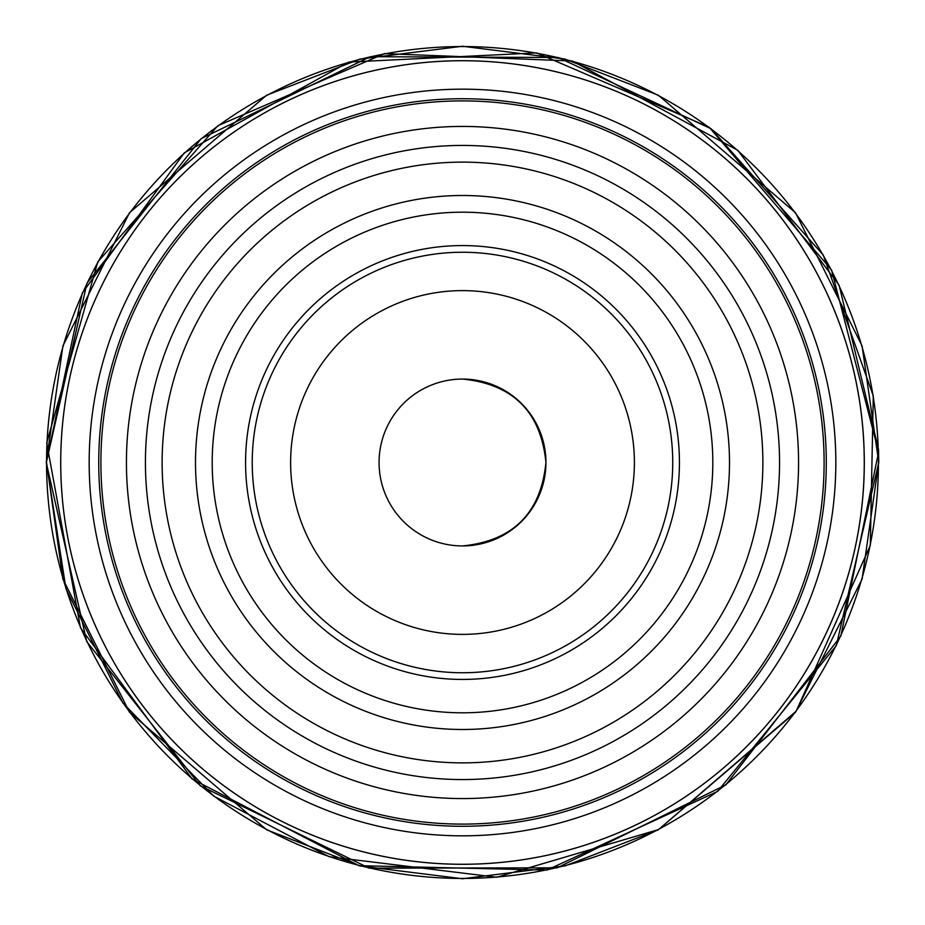 <?xml version="1.0" encoding="UTF-8"?>
<svg xmlns="http://www.w3.org/2000/svg" width="925" height="925" viewBox="0 0 925 925"><rect width="100%" height="100%" fill="white"/><g stroke="black" fill="none" stroke-linecap="round" stroke-linejoin="round"><path stroke-width="1.39" d="M46.25 462.5L86.73 641.545L200.286 785.776L369.248 868.17L557.22 867.823L725.882 784.828L840.825 636.076L878.611 451.943L831.54 269.95L709.197 127.234L536.546 52.887L348.783 62.079L184.225 152.937L82.302 293.04L46.25 462.5L62.9 345.95L129.5 212.75L266.62 95.217L360.033 59.061L462.5 46.25L564.955 59.061L658.38 95.217L795.5 212.75L862.1 345.95L878.75 462.5L862.1 579.05L795.5 712.25L658.38 829.783L564.955 865.939L462.5 878.75L360.033 865.939L266.62 829.783L129.5 712.25L62.9 579.05L46.551 462.5A415.949 415.949 0 0 0 670.475 822.718A415.949 415.949 0 0 0 670.475 102.282A415.949 415.949 0 0 0 46.551 462.5M462.5 379.065C513.074 384.106 540.894 411.926 545.935 462.5A83.435 83.435 0 0 1 420.783 534.754A83.435 83.435 0 0 1 420.783 390.246A83.435 83.435 0 0 1 545.935 462.5C540.894 513.074 513.074 540.894 462.5 545.935M798.564 462.5A336.064 336.064 0 0 0 294.462 171.46A336.064 336.064 0 0 0 294.462 753.54A336.064 336.064 0 0 0 798.564 462.5M824.106 462.5A361.606 361.606 0 0 0 281.697 149.341A361.606 361.606 0 0 0 281.697 775.659A361.606 361.606 0 0 0 824.106 462.5M729.501 462.5A267.001 267.001 0 0 0 328.999 231.273A267.001 267.001 0 0 0 328.999 693.727A267.001 267.001 0 0 0 729.501 462.5M779.555 462.5A317.055 317.055 0 0 0 303.967 187.914A317.055 317.055 0 0 0 303.967 737.086A317.055 317.055 0 0 0 779.555 462.5A317.055 317.055 0 0 0 303.967 187.914A317.055 317.055 0 0 0 303.967 737.086A317.055 317.055 0 0 0 779.555 462.5M252.236 462.5A210.264 210.264 0 0 1 567.626 280.414A210.264 210.264 0 0 1 567.626 644.586A210.264 210.264 0 0 1 252.236 462.5M679.436 462.5A216.936 216.936 0 0 1 354.032 650.368A216.936 216.936 0 0 1 354.032 274.632A216.936 216.936 0 0 1 679.436 462.5A216.936 216.936 0 0 1 354.032 650.368A216.936 216.936 0 0 1 354.032 274.632A216.936 216.936 0 0 1 679.436 462.5M712.817 462.5A250.317 250.317 0 0 1 337.347 679.274A250.317 250.317 0 0 1 337.347 245.726A250.317 250.317 0 0 1 712.817 462.5M290.623 462.5A171.877 171.877 0 0 0 548.444 611.356A171.877 171.877 0 0 0 548.444 313.644A171.877 171.877 0 0 0 290.623 462.5M835.83 462.5A373.33 373.33 0 0 0 275.835 139.189A373.33 373.33 0 0 0 275.835 785.811A373.33 373.33 0 0 0 835.83 462.5M864.262 462.5A401.762 401.762 0 0 0 261.613 114.561A401.762 401.762 0 0 0 261.613 810.439A401.762 401.762 0 0 0 864.262 462.5M60.715 462.5A401.785 401.785 0 0 0 663.398 810.462A401.785 401.785 0 0 0 663.398 114.538A401.785 401.785 0 0 0 60.715 462.5M762.871 462.5A300.371 300.371 0 0 0 312.315 202.367A300.371 300.371 0 0 0 312.315 722.633A300.371 300.371 0 0 0 762.871 462.5M826.291 462.5A363.791 363.791 0 0 0 280.61 147.457A363.791 363.791 0 0 0 280.61 777.543A363.791 363.791 0 0 0 826.291 462.5M878.75 462.5L836.304 645.627L717.627 791.407L546.906 870.101L358.981 865.673L192.169 779.023L80.487 627.809L46.712 442.89L97.738 261.972L217.838 125.742L384.499 53.627L572.332 61.004L737.768 150.266L839.137 285.27L878.542 449.423L878.75 462.5M46.343 462.5L87.031 283.038L201.13 138.669L370.243 56.703L558.18 57.5L711.163 128.806L823.227 254.999L873.293 395.912L870.309 545.415L796.194 711.163L658.565 829.575L496.656 877.247L329.127 856.7L213.837 796.194L122.898 703.023L65.941 588.705L46.343 462.5"/></g></svg>
